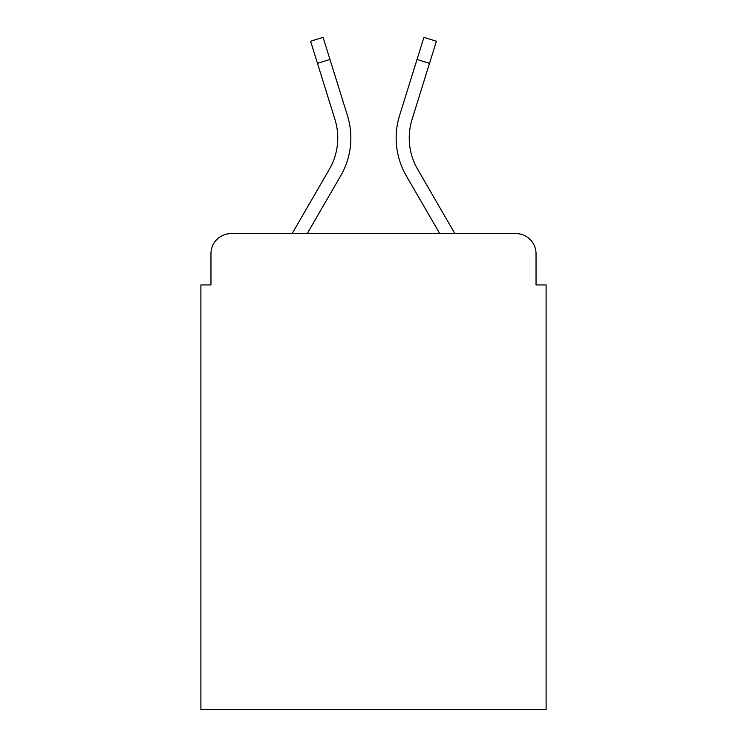 <?xml version="1.0" encoding="UTF-8"?>
<svg xmlns="http://www.w3.org/2000/svg" width="747" height="747" viewBox="0 0 747 747"><rect width="100%" height="100%" fill="white"/><g stroke="black" fill="none" stroke-linecap="round" stroke-linejoin="round"><path stroke-width="1.12" d="M210.962 253.737L210.962 284.934L210.962 253.737A20.132 20.132 0 0 1 231.094 233.606L292.124 233.606L329.371 169.261A62.403 62.403 0 0 0 334.945 119.445L310.593 41.244L323.087 37.35L347.439 115.552A75.484 75.484 0 0 1 340.697 175.816L307.241 233.606L439.759 233.606L406.303 175.816A75.484 75.484 0 0 1 399.561 115.552L423.913 37.35L436.407 41.244L429.516 63.346L417.031 59.452L399.561 115.552M536.038 284.934L536.038 253.737L536.038 284.934L546.104 284.934L546.104 709.65L200.896 709.65L200.896 284.934L210.962 284.934M536.038 253.737A20.132 20.132 0 0 0 515.906 233.606L231.094 233.606M429.516 63.346L412.055 119.445A62.403 62.403 0 0 0 417.629 169.261A62.403 62.403 0 0 1 412.055 119.445A62.403 62.403 0 0 0 417.629 169.261A62.403 62.403 0 0 1 412.055 119.445A62.403 62.403 0 0 0 417.629 169.261A62.403 62.403 0 0 1 412.055 119.445A62.403 62.403 0 0 0 417.629 169.261L454.876 233.606L515.906 233.606M329.969 59.452L347.439 115.552L329.969 59.452L347.439 115.552L329.969 59.452L347.439 115.552L329.969 59.452L317.484 63.346M329.371 169.261A62.403 62.403 0 0 0 334.945 119.445A62.403 62.403 0 0 1 329.371 169.261"/></g></svg>
